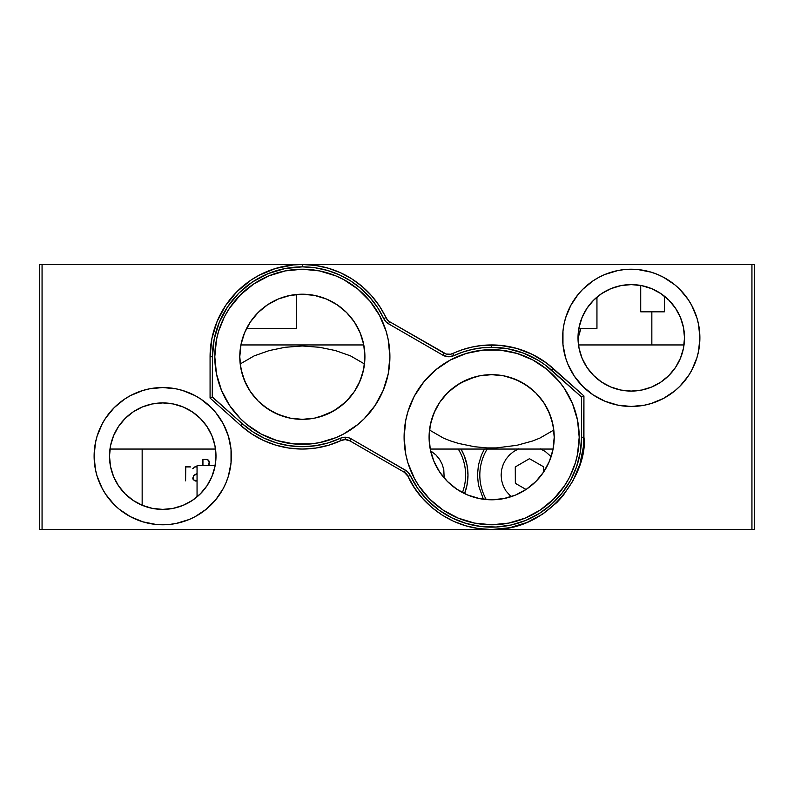 <?xml version="1.0" encoding="UTF-8"?>
<svg xmlns="http://www.w3.org/2000/svg" width="794" height="794" viewBox="0 0 794 794"><rect width="100%" height="100%" fill="white"/><g stroke="black" fill="none" stroke-linecap="round" stroke-linejoin="round"><path stroke-width="1.19" d="M664.38 296.162L664.38 311.814L664.38 296.162M640.718 311.814L640.718 285.453L640.718 311.814L664.38 311.814M142.156 449.057L142.156 505.252L142.156 449.057M651.844 344.943L651.844 311.814L651.844 344.943M296.44 294.495L296.44 328.379L296.44 294.495M156.09 524.457A68.621 68.621 0 0 0 162.701 524.774A68.621 68.621 0 0 1 94.119 456.153A68.621 68.621 0 0 1 162.74 387.532A68.621 68.621 0 0 0 105.731 417.962M105.642 418.101A68.621 68.621 0 0 0 102.237 423.778L97.076 436.234L95.439 442.764L94.119 456.153L95.439 469.542L97.076 476.072L102.228 488.499L105.691 494.275L114.217 504.676L119.209 509.202L130.395 516.676L142.821 521.817L156.021 524.447L169.469 524.447L176.129 523.454L189.002 519.554L195.096 516.676L206.271 509.202L215.789 499.684L223.263 488.499L226.141 482.415L228.414 476.072L231.034 462.882L231.034 449.434L228.414 436.234L223.263 423.807L215.789 412.622L211.264 407.63L200.872 399.104L195.096 395.64L182.66 390.489L176.129 388.852L162.74 387.532A68.621 68.621 0 0 1 231.362 456.153A68.621 68.621 0 0 1 162.74 524.774M102.208 423.837A68.621 68.621 0 0 0 99.329 482.385M99.359 482.444A68.621 68.621 0 0 0 102.198 488.449M102.257 488.558A68.621 68.621 0 0 0 105.632 494.196M105.741 494.364A68.621 68.621 0 0 0 155.942 524.437M162.74 509.401A53.238 53.238 0 0 1 109.503 456.153A53.238 53.238 0 0 1 162.74 402.915A53.238 53.238 0 0 1 215.988 456.153A53.238 53.238 0 0 1 162.74 509.401L152.359 508.368L142.374 505.341L133.164 500.418L125.095 493.799L118.475 485.729L113.552 476.529L110.525 466.544L109.503 456.153L110.525 445.771L113.552 435.777L118.475 426.577L125.095 418.507L133.164 411.888L142.374 406.965L152.359 403.938L162.74 402.915L173.132 403.938L183.116 406.965L192.327 411.888L200.386 418.507L207.016 426.577L211.929 435.777L214.966 445.771L215.988 456.153L214.966 466.544L211.929 476.529L207.016 485.729L200.386 493.799L192.327 500.418L183.116 505.341L173.132 508.368L162.74 509.401M631.21 269.226A68.621 68.621 0 0 0 624.6 269.543M624.461 269.563A68.621 68.621 0 0 0 574.231 299.675M574.171 299.765A68.621 68.621 0 0 0 562.966 344.556L565.586 357.766L567.859 364.109L574.201 375.969L582.736 386.37L593.128 394.896L604.998 401.238L617.871 405.148L631.26 406.468A68.621 68.621 0 0 1 562.638 337.847A68.621 68.621 0 0 1 631.26 269.226A68.621 68.621 0 0 1 699.881 337.847A68.621 68.621 0 0 1 631.26 406.468A68.621 68.621 0 0 0 688.269 376.038M562.966 344.586A68.621 68.621 0 0 0 631.26 406.468L644.639 405.148L651.179 403.511L663.605 398.36L674.791 390.886L679.783 386.37L688.309 375.969L691.773 370.193L696.924 357.766L698.561 351.236L699.881 337.847L698.561 324.458L696.924 317.928L691.773 305.501L688.309 299.725L679.783 289.324L674.791 284.798L663.605 277.324L657.511 274.446L651.179 272.183L637.979 269.553L624.531 269.553L617.871 270.546L604.998 274.446L598.904 277.324L593.128 280.788L582.736 289.324L578.211 294.316L570.737 305.501L565.586 317.928L563.958 324.458L562.966 331.118L562.966 344.566M631.26 391.085A53.238 53.238 0 0 1 578.012 337.847A53.238 53.238 0 0 1 631.26 284.599A53.238 53.238 0 0 1 684.497 337.847A53.238 53.238 0 0 1 631.26 391.085L620.868 390.062L610.884 387.035L601.673 382.113L593.614 375.493L586.984 367.423L582.071 358.223L579.034 348.229L578.012 337.847L579.034 327.456L582.071 317.471L586.984 308.271L593.614 300.201L601.673 293.582L610.884 288.659L620.868 285.632L631.26 284.599L641.641 285.632L651.626 288.659L660.836 293.582L668.905 300.201L675.525 308.271L680.448 317.471L683.475 327.456L684.497 337.847L683.475 348.229L680.448 358.223L675.525 367.423L668.905 375.493L660.836 382.113L651.626 387.035L641.641 390.062L631.26 391.085M385.904 317.59L383.76 318.593L385.904 317.59A9.468 9.468 0 0 0 389.735 321.769L388.554 323.813L389.735 321.769L444.074 353.132L442.883 355.186L444.074 353.132A9.468 9.468 0 0 0 452.788 353.529L453.781 355.672A89.921 89.921 0 0 1 491.645 347.306L491.645 344.943A92.283 92.283 0 0 1 553.15 368.426L551.572 370.193L553.15 368.426L583.927 395.938L581.565 397L545.22 365.012L538.421 360.436L523.722 353.221L507.952 348.804L491.645 347.306L481.898 347.841L472.261 349.42L462.852 352.05L453.781 355.672L452.788 353.529A92.283 92.283 0 0 1 491.645 344.943L491.645 347.306A89.921 89.921 0 0 1 551.572 370.193L581.565 397L583.927 395.938L546.629 363.116L532.278 354.372L516.576 348.377L500.051 345.33L481.64 345.489L471.755 347.117L462.098 349.807L450.635 354.223L446.149 354.025L389.735 321.769L387.502 319.972L379.542 306.196L371.632 295.815L362.342 286.654L351.851 278.893L340.368 272.689L328.13 268.164L315.367 265.414L302.355 264.491A92.283 92.283 0 0 1 385.904 317.59M302.355 266.853L302.355 264.491L302.355 266.853L284.808 268.58L267.945 273.702L252.393 282.009L238.766 293.194L227.59 306.821L219.283 322.364L214.162 339.237L212.435 356.774A89.921 89.921 0 0 1 383.76 318.593L377.557 307.496L369.855 297.373L360.804 288.45L350.581 280.887L339.395 274.843L327.465 270.436L315.039 267.757L302.355 266.853M351.117 438.814L349.926 440.868A9.468 9.468 0 0 0 345.201 439.598L345.201 437.226A11.831 11.831 0 0 1 351.117 438.814L406.925 471.199L409.357 473.839L417.823 488.548L427.5 500.23L439.003 510.125L452.014 517.936L466.147 523.454L481.005 526.511L496.171 527.027L511.207 524.993L525.688 520.447L539.195 513.539L551.354 504.468L561.805 493.471L570.261 480.876L576.484 467.031L580.285 452.342L581.565 437.226L581.565 397L581.565 437.226A89.921 89.921 0 0 1 410.24 475.408L408.096 476.41A9.468 9.468 0 0 0 404.265 472.232L405.446 470.187A11.831 11.831 0 0 1 410.24 475.408L408.096 476.41L414.458 487.804L422.368 498.185L431.658 507.346L442.149 515.108L453.632 521.311L465.87 525.836L478.633 528.586L491.645 529.509L509.649 527.732L526.968 522.482L542.917 513.956L556.902 502.483L562.986 495.774L573.04 480.727L579.957 464.014L583.491 446.268L583.927 395.938L583.927 437.226L581.565 437.226L583.927 437.226C588.324 469.333 552.813 530.521 491.645 529.509C447.776 529.509 417.723 499.208 408.096 476.41L404.265 472.232L349.926 440.868L351.117 438.814L405.446 470.187L404.265 472.232L349.926 440.868L345.201 439.598A9.468 9.468 0 0 0 341.212 440.472L340.219 438.328L342.651 437.504L348.258 437.633L351.117 438.814M429.693 375.373A87.548 87.548 0 0 0 491.645 524.774A87.548 87.548 0 0 1 404.096 437.226A87.548 87.548 0 0 1 491.645 349.678A87.548 87.548 0 0 0 466.326 353.419M466.147 353.469A87.548 87.548 0 0 0 458.207 356.317M458.078 356.367A87.548 87.548 0 0 0 450.436 359.98M450.327 360.039A87.548 87.548 0 0 0 429.792 375.264M431.4 420.354L429.504 430.04L431.4 420.354L435.32 410.002L431.4 420.354M438.08 404.91L438.764 403.799M474.336 377.11L460.123 383.184L449.186 391.283L456.262 385.626M485.829 374.937L480.042 375.751L491.645 374.659L485.829 374.937M503.327 375.761L491.645 374.659A62.567 62.567 0 0 1 554.212 437.226A62.567 62.567 0 0 1 491.645 499.793A62.567 62.567 0 0 1 429.088 437.226A62.567 62.567 0 0 1 491.645 374.659L503.604 375.82M553.081 449.057L430.219 449.057L553.081 449.057M215.511 449.057L109.979 449.057L215.511 449.057M240.919 344.943L363.781 344.943L240.919 344.943M578.489 344.943L684.021 344.943L578.489 344.943M302.355 419.341A62.567 62.567 0 0 1 239.788 356.774A62.567 62.567 0 0 1 302.355 294.207L314.553 295.418L326.294 298.971L337.113 304.757L346.591 312.538L354.372 322.017L360.148 332.835L363.712 344.566L364.912 356.774L363.712 368.982L360.148 380.713L354.372 391.531L346.591 401.01L337.113 408.791L326.294 414.577L314.553 418.13L302.355 419.341L290.147 418.13L278.406 414.577L267.588 408.791L258.11 401.01L250.328 391.531L244.552 380.713L240.989 368.982L239.788 356.774L240.989 344.566L244.552 332.835L250.328 322.017L258.11 312.538L267.588 304.757L278.406 298.971L290.147 295.418L302.355 294.207A62.567 62.567 0 0 1 364.912 356.774A62.567 62.567 0 0 1 302.355 419.341L313.958 418.249L302.355 419.341L290.673 418.24L302.355 419.341M264.352 406.468L259.866 402.707L264.352 406.468L274.168 412.632L285.006 416.89M249.465 390.201L246.031 384.008L242.12 373.686L240.205 363.96L242.12 373.686L246.031 384.008L248.78 389.09M302.256 269.226A87.548 87.548 0 0 0 293.859 269.632M293.681 269.652A87.548 87.548 0 0 0 234.726 301.164M234.617 301.303A87.548 87.548 0 0 0 221.496 323.208M221.437 323.337A87.548 87.548 0 0 0 216.494 339.614M216.464 339.772A87.548 87.548 0 0 0 216.464 373.766M216.504 373.944A87.548 87.548 0 0 0 221.457 390.241M240.473 418.716A87.548 87.548 0 0 0 246.775 424.423L240.443 418.686L229.555 405.416L221.466 390.281A87.548 87.548 0 0 0 234.647 412.284M234.696 412.344A87.548 87.548 0 0 0 240.413 418.646M246.845 424.482A87.548 87.548 0 0 0 253.693 429.554M253.733 429.584A87.548 87.548 0 0 0 261.037 433.961M261.117 434.01A87.548 87.548 0 0 0 268.799 437.643M268.898 437.683A87.548 87.548 0 0 0 302.355 444.322A87.548 87.548 0 0 1 214.797 356.774A87.548 87.548 0 0 1 302.355 269.226A87.548 87.548 0 0 1 389.904 356.774A87.548 87.548 0 0 1 302.355 444.322A87.548 87.548 0 0 0 319.406 442.645M386.132 382.192L388.216 373.855L383.234 390.281L375.145 405.416L364.257 418.686L357.896 424.453L343.623 433.99L335.852 437.663L319.436 442.645A87.548 87.548 0 0 0 327.674 440.581M327.862 440.531A87.548 87.548 0 0 0 335.793 437.683M335.922 437.633A87.548 87.548 0 0 0 343.564 434.02M343.683 433.961A87.548 87.548 0 0 0 364.208 418.736M364.307 418.627A87.548 87.548 0 0 0 383.204 390.35M383.264 390.211A87.548 87.548 0 0 0 383.274 323.357M383.204 323.178A87.548 87.548 0 0 0 343.623 279.557L357.896 289.095L370.024 301.234L364.257 294.862M276.937 272.997L268.848 275.885L285.274 270.903L302.355 269.226L319.436 270.903L335.852 275.885L327.763 272.997A87.548 87.548 0 0 0 311.01 269.652M310.851 269.642A87.548 87.548 0 0 0 302.445 269.226M379.562 398.042L379.989 397.228M370.024 301.234L379.562 315.506L385.973 330.85M326.394 272.59L322.245 271.508M215.224 365.359L216.484 373.855L214.797 356.774L216.484 339.693L218.568 331.356L224.047 317.61M253.713 429.574L261.077 433.99L246.805 424.453M362.6 373.646L364.496 363.96L362.6 373.646L358.68 383.998L362.6 373.646M355.92 389.09L355.236 390.201M319.664 416.89L333.877 410.816L344.814 402.717L337.738 408.374M240.205 363.96L254.169 355.881L269.226 350.581L285.096 347.296L302.316 345.976L319.605 347.296L335.425 350.571L350.482 355.861L364.496 363.96M255.162 397.854L250.874 392.325M259.866 402.707L258.983 401.863M277.751 414.299L268.015 409.079M266.983 408.384L264.382 406.498M287.349 417.515L278.754 414.716M325.937 414.716L317.57 417.455M336.676 409.079L326.949 414.299M353.826 392.325L349.558 397.824M345.708 401.873L344.814 402.717M544.535 403.799L547.969 409.992L551.88 420.314L553.795 430.04L539.831 438.119L532.397 441.057L516.954 445.295L496.2 447.925L487.139 447.925L474.395 446.704L458.575 443.429L450.952 441.077L443.518 438.139L429.504 430.04M538.838 396.146L543.126 401.675M534.134 391.293L535.017 392.137M516.249 379.701L525.985 384.921M527.018 385.616L529.618 387.502M506.651 376.485L515.246 379.284M468.063 379.284L476.43 376.545M457.324 384.921L467.051 379.701M440.174 401.675L444.442 396.176M448.292 392.127L449.186 391.283M529.648 387.532L519.832 381.368L508.994 377.11M553.795 430.04L551.88 420.314L547.969 409.992L545.22 404.91M517.063 521.003L525.152 518.115L508.726 523.097L491.645 524.774L474.564 523.097L458.148 518.115L466.237 521.003M578.776 428.641L577.516 420.145L579.203 437.226L577.516 454.307L575.432 462.644L569.953 476.39M540.287 364.426L532.923 360.01L547.195 369.547L559.323 381.686A87.548 87.548 0 0 0 553.587 375.354M407.868 411.808L405.784 420.145L407.868 411.808L414.011 396.772M423.976 492.766L429.743 499.138L418.855 485.868L414.438 478.494L408.027 463.15M467.606 521.41L471.755 522.492M491.645 374.659L503.853 375.87L515.594 379.423L526.412 385.209L535.89 392.99L543.672 402.469L549.448 413.287L553.011 425.018L554.212 437.226L553.011 449.434L549.448 461.165L543.672 471.983L535.89 481.462L526.412 489.243L515.594 495.029L503.853 498.582L491.645 499.793L479.447 498.582L467.706 495.029L456.887 489.243L447.409 481.462L439.628 471.983L433.852 461.165L430.288 449.434L429.088 437.226L430.288 425.018L433.852 413.287L439.628 402.469L447.409 392.99L456.887 385.209L467.706 379.423L479.447 375.87L491.645 374.659M491.744 524.774A87.548 87.548 0 0 0 500.141 524.368M500.319 524.348A87.548 87.548 0 0 0 559.274 492.836M559.383 492.697A87.548 87.548 0 0 0 572.504 470.792M572.563 470.663A87.548 87.548 0 0 0 577.506 454.386M577.536 454.228A87.548 87.548 0 0 0 577.536 420.234M577.496 420.056A87.548 87.548 0 0 0 572.543 403.749M559.323 381.686L564.445 388.584L572.534 403.719A87.548 87.548 0 0 0 559.353 381.716M553.527 375.284A87.548 87.548 0 0 0 547.215 369.567M547.165 369.528A87.548 87.548 0 0 0 540.307 364.436M540.277 364.416A87.548 87.548 0 0 0 532.953 360.029M532.883 359.99A87.548 87.548 0 0 0 525.201 356.357M525.102 356.317A87.548 87.548 0 0 0 491.645 349.678A87.548 87.548 0 0 1 579.203 437.226A87.548 87.548 0 0 1 491.645 524.774M453.781 355.672L448.273 356.754L442.883 355.186L388.554 323.813L385.755 321.57L383.76 318.593A11.831 11.831 0 0 0 388.554 323.813L442.883 355.186A11.831 11.831 0 0 0 453.781 355.672M212.435 356.774L212.435 397L242.428 423.807L252.78 431.787L264.184 438.189L276.391 442.863L289.145 445.712L302.186 446.694L315.218 445.762L327.991 442.963L340.219 438.328A89.921 89.921 0 0 1 242.428 423.807L212.256 397.079L212.435 356.774L210.073 356.774L212.435 356.774M414.438 395.958L423.976 381.686L436.104 369.547L450.377 360.01L466.237 353.449L483.07 350.094L500.23 350.094L517.063 353.449L532.923 360.01M572.534 403.719L577.516 420.145M568.861 478.494L564.445 485.868L553.557 499.138L540.287 510.026L525.152 518.115M458.148 518.115L443.012 510.026L429.743 499.138M407.868 462.644L405.784 454.307L404.096 437.226L405.784 420.145M335.852 275.885L343.623 279.557M386.132 331.356L388.216 339.693L389.904 356.774L388.216 373.855M319.436 442.645L310.93 443.906L293.77 443.906L276.937 440.551L261.077 433.99M221.466 390.281L216.484 373.855M225.139 315.506L229.555 308.132L240.443 294.862L253.713 283.974L268.848 275.885M340.219 438.328A11.831 11.831 0 0 1 345.201 437.226L345.201 439.598L341.212 440.472A92.283 92.283 0 0 1 240.85 425.574L242.428 423.807L240.85 425.574L210.073 398.062L212.256 397.079L210.073 398.062L210.073 356.774A92.283 92.283 0 0 1 302.355 264.491L751.938 264.491L751.938 529.509L754.3 529.509L754.3 264.491L751.938 264.491L751.938 529.509L42.062 529.509L42.062 264.491L302.355 264.491L293.304 264.938L275.568 268.461L258.854 275.389L251.083 280.044L237.098 291.517L225.625 305.501L217.09 321.461L211.839 338.77L210.073 356.774L210.073 398.062L240.85 425.574L251.47 433.762L263.171 440.333L275.707 445.126L288.798 448.054L302.177 449.057L315.555 448.104L328.666 445.226L341.212 440.472L340.219 438.328M688.358 375.899A68.621 68.621 0 0 0 691.763 370.222M691.792 370.163A68.621 68.621 0 0 0 694.671 311.615M694.641 311.556A68.621 68.621 0 0 0 691.802 305.551M691.743 305.442A68.621 68.621 0 0 0 688.368 299.804M688.259 299.636A68.621 68.621 0 0 0 638.058 269.563M637.91 269.543A68.621 68.621 0 0 0 631.299 269.226M637.979 406.131L644.639 405.148M663.605 277.324L657.511 274.446M231.034 449.414A68.621 68.621 0 0 0 162.74 387.532L149.361 388.852L142.821 390.489L130.395 395.64L124.618 399.104L114.217 407.63L105.691 418.031L102.228 423.807M162.79 524.774A68.621 68.621 0 0 0 169.4 524.457M169.539 524.437A68.621 68.621 0 0 0 219.769 494.325M219.829 494.235A68.621 68.621 0 0 0 231.034 449.444M156.021 387.869L149.361 388.852M130.395 516.676L136.489 519.554M39.7 264.491L39.7 529.509L42.062 529.509L42.062 264.491L39.7 264.491L39.7 529.509L754.3 529.509L754.3 264.491L39.7 264.491M202.728 465.621L202.728 459.448L202.728 465.621M202.728 459.448L206.976 459.448L202.728 459.448M208.891 460.838L209.358 462.237L208.395 460.123L206.976 459.448M578.012 337.807L580.702 328.379A52.057 52.057 0 0 1 578.012 337.807A52.057 52.057 0 0 0 580.702 328.379L580.563 329.073M464.569 493.63L466.991 485.243L467.984 475.09L466.991 464.927L464.024 455.161L461.016 449.057A52.057 52.057 0 0 1 464.569 493.63A52.057 52.057 0 0 0 461.016 449.057M430.566 450.754L436.005 455.012L439.539 459.309L442.159 464.222L443.777 469.542L444.174 477.978M209.358 462.237L208.921 465.621M190.729 466.932L185.776 466.932L185.578 480.836L185.578 466.644L190.729 466.932M197.051 473.839L193.855 475.636L192.972 477.541L193.835 480.062L197.051 480.678M197.051 480.995L195.145 481.015L192.763 478.911L193.716 475.368L197.051 473.532M197.051 466.961L195.175 466.932L192.783 468.668L195.145 466.644L197.051 466.664M596.949 297.135L596.949 328.379L596.949 297.135M578.866 328.379L596.949 328.379M246.606 328.379L296.44 328.379M197.051 496.865L197.051 465.621L197.051 496.865M215.134 465.621L197.051 465.621M208.614 465.621L209.15 462.207L208.286 460.262L206.946 459.617L202.936 459.617L202.936 465.621L202.936 459.617M484.429 449.057L481.412 455.161L478.454 464.927L477.452 475.09L478.454 485.243L483.397 499.247M540.377 448.848L545.279 451.478L551.115 456.659M511.088 496.697L505.897 490.861L503.277 485.948L501.659 480.628L501.113 475.09L501.659 469.542L503.277 464.222L505.897 459.309L509.43 455.012L513.738 451.478L518.641 448.848M458.257 449.057A49.694 49.694 0 0 1 462.445 492.558M486.265 499.555A49.694 49.694 0 0 1 487.179 449.057M526.065 489.471L515.346 483.338L515.276 466.951L529.439 458.694L543.672 466.832L543.692 471.944"/></g></svg>
